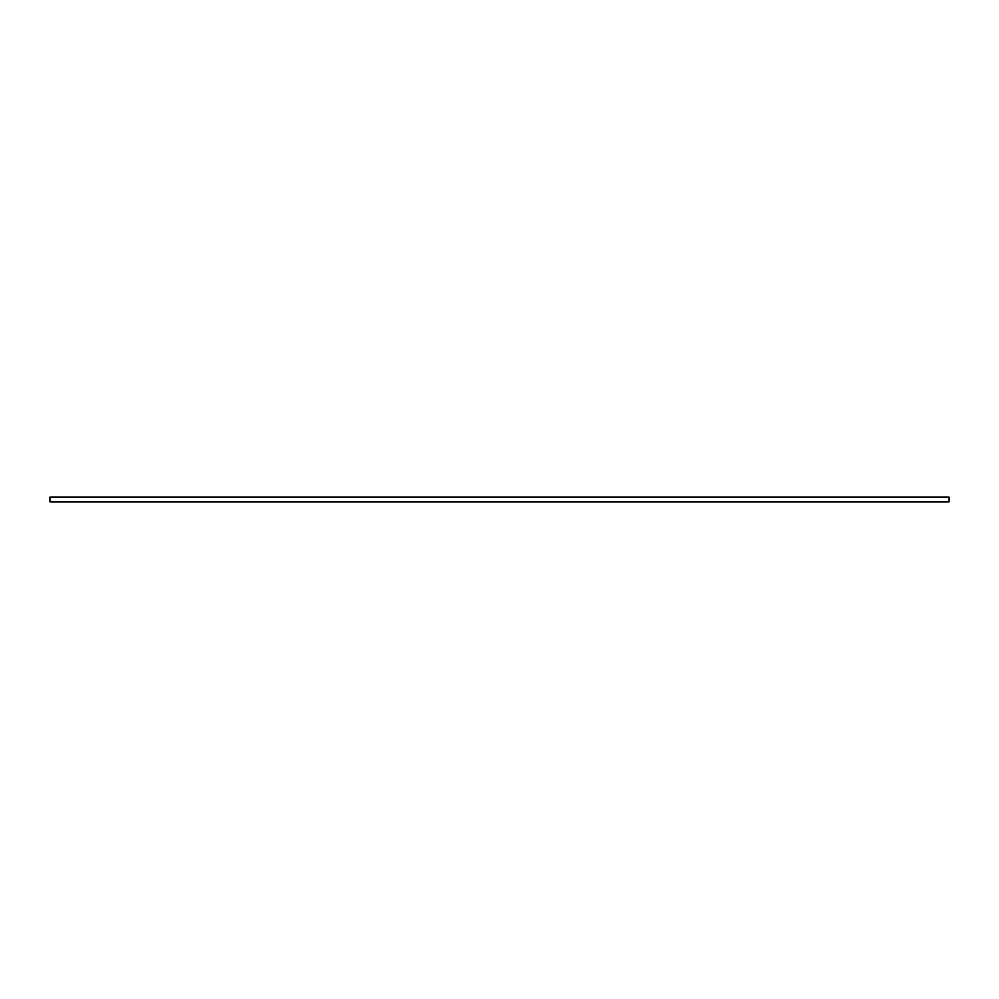 <?xml version="1.0" encoding="UTF-8"?>
<svg xmlns="http://www.w3.org/2000/svg" width="999" height="999" viewBox="0 0 999 999"><rect width="100%" height="100%" fill="white"/><g stroke="black" fill="none" stroke-linecap="round" stroke-linejoin="round"><path stroke-width="1.5" d="M949.05 501.86L49.95 501.86L49.95 497.14L949.05 497.14L949.05 501.86"/></g></svg>
